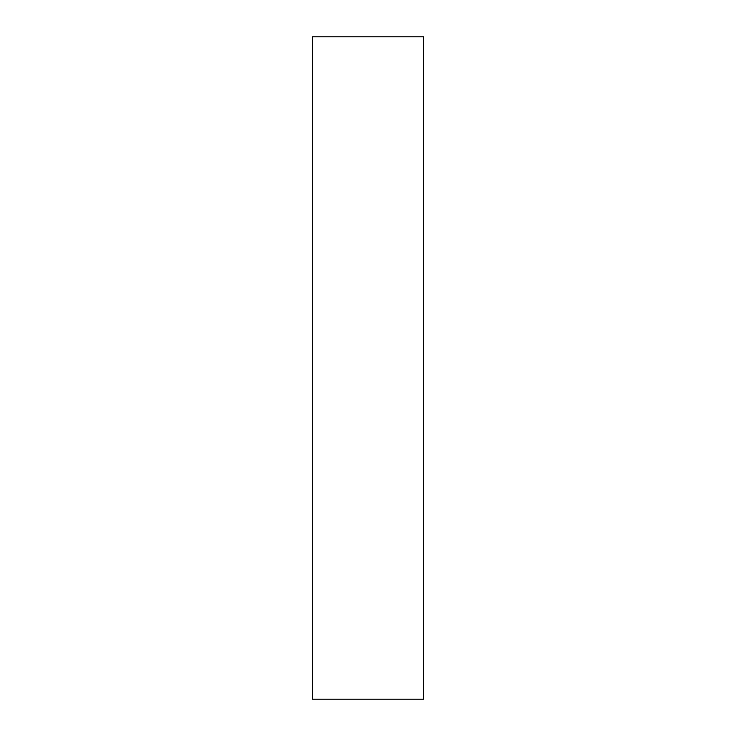 <?xml version="1.0" encoding="UTF-8"?>
<svg xmlns="http://www.w3.org/2000/svg" width="736" height="736" viewBox="0 0 736 736"><rect width="100%" height="100%" fill="white"/><g stroke="black" fill="none" stroke-linecap="round" stroke-linejoin="round"><path stroke-width="1.1" d="M423.568 36.8L312.432 36.8L312.432 699.2L423.568 699.2L423.568 36.8"/></g></svg>

